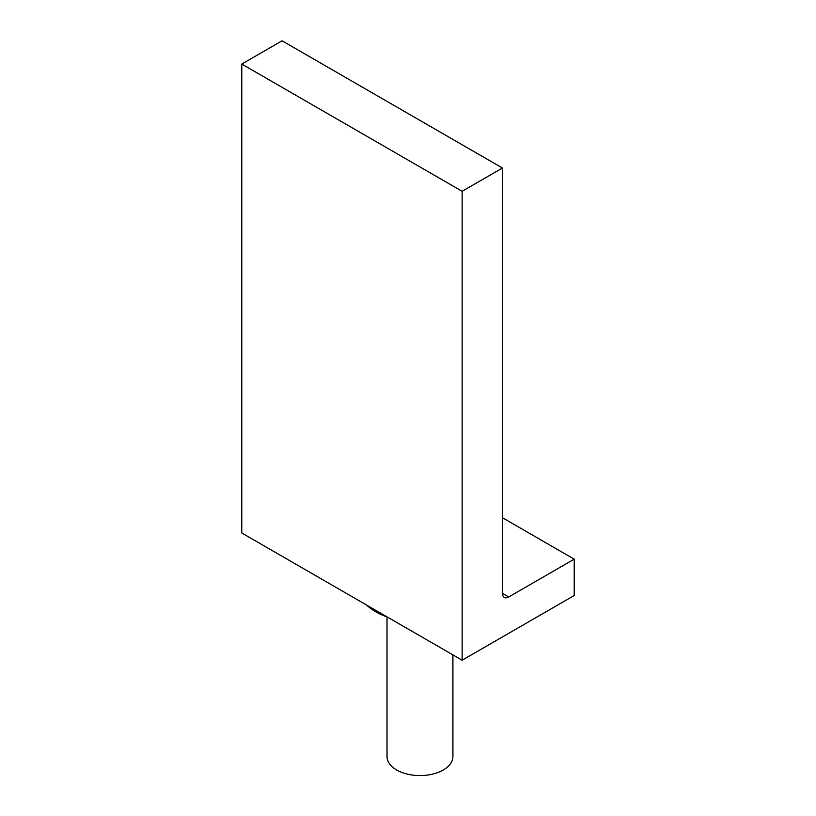 <?xml version="1.0" encoding="UTF-8"?>
<svg xmlns="http://www.w3.org/2000/svg" width="816" height="816" viewBox="0 0 816 816"><rect width="100%" height="100%" fill="white"/><g stroke="black" fill="none" stroke-linecap="round" stroke-linejoin="round"><path stroke-width="1.22" d="M241.781 64.066L462.142 191.291L462.142 660.215L241.781 532.991L241.781 64.066L282.081 40.8L502.442 168.025L502.442 593.334A8.905 5.141 120 0 0 504.288 597.404A8.905 5.141 120 0 0 508.735 596.965L574.219 559.164L502.442 517.721M462.142 660.215L574.219 595.507L574.219 559.164M387.61 617.182A62.332 35.986 180 0 1 375.89 611.867A62.332 35.986 180 0 1 366.69 605.105M452.911 654.881L452.911 756.544A32.946 19.023 180 0 1 432.572 774.119A32.946 19.023 180 0 1 396.668 769.998A32.946 19.023 180 0 1 387.019 756.544L387.019 616.967M462.142 191.291L502.442 168.025M502.442 593.334L508.735 596.965"/></g></svg>
